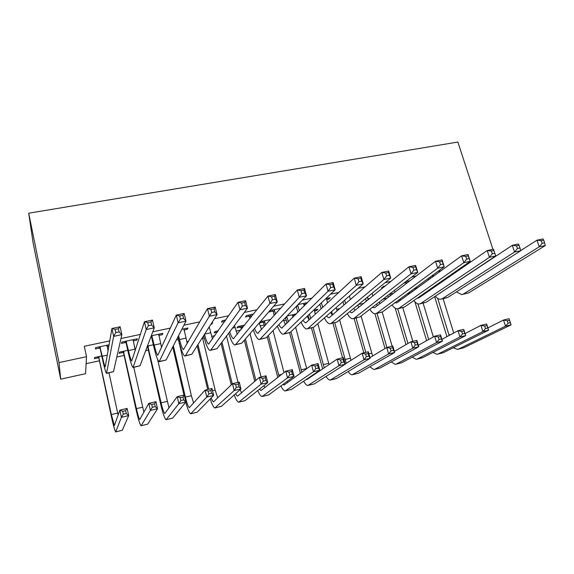 <?xml version="1.0" encoding="UTF-8"?>
<svg xmlns="http://www.w3.org/2000/svg" width="574" height="574" viewBox="0 0 574 574"><rect width="100%" height="100%" fill="white"/><g stroke="black" fill="none" stroke-linecap="round" stroke-linejoin="round"><path stroke-width="0.86" d="M86.114 363.672L99.467 360.773M116.802 357.006L124.12 355.414M145.674 350.728L148.379 350.14M179.066 343.474L179.461 343.388M186.758 341.803L188.523 341.422M202.636 338.351L204.229 338.007M211.591 336.407L214.855 335.697M236.022 331.098L240.728 330.072M260.051 325.874L264.162 324.984M283.692 320.737L286.261 320.177M315.148 313.899L315.707 313.777M336.637 309.228L339.865 308.532M358.463 304.485L363.615 303.366M382.987 299.154L386.976 298.293M407.095 293.917L409.951 293.3M430.787 288.772L431.16 288.686M60.7 379.17L59.014 362.603L86.509 356.691L85.555 373.688L60.7 379.17L33.134 243.01L28.7 213.198L457.865 142.051L492.951 249.338M123.137 352.458L119.17 353.319L119.442 352.135L127.758 350.334M136.648 338.918L136.913 340.109L137.329 338.775L121.803 342.082L121.494 343.396L125.677 342.506M136.913 340.109L133.082 340.927M178.736 340.432L178.37 340.511M178.492 339.385L176.433 339.83M186.937 328.22L187.21 329.383L187.956 327.998L181.815 329.311M187.21 329.383L183.874 330.093M217.367 332.073L214.181 332.769L215.049 331.492L218.256 330.796M225.776 319.955L222.411 320.672L221.449 322.086L224.793 321.368M263.136 322.179L259.513 322.961L260.653 321.641L270.727 319.467M280.851 308.231L270.275 310.484L269.019 311.94L272.815 311.13M316.152 309.659L316.425 310.649L317.888 309.286L313.612 310.204M316.425 310.649L314.373 311.094M328.328 298.128L328.637 299.226L330.251 297.719L325.774 298.674M328.637 299.226L326.592 299.664M409.972 280.751L405.725 281.655M406.471 282.63L403.687 283.226M440.653 282.774L438.852 283.169M458.468 270.433L456.588 270.835M465.363 265.654L463.455 266.056M440.954 270.82L437.862 271.473M416.1 276.08L411.788 276.991M390.794 281.432L385.211 282.616M365.021 286.885L358.119 288.349M338.775 292.439L330.502 294.189M312.034 298.1L302.34 300.152M284.783 303.868L273.611 306.229M257.009 309.745L244.316 312.428M228.703 315.729L214.418 318.757M199.845 321.835L183.917 325.207M170.421 328.063L152.777 331.801M140.415 334.412L120.985 338.524M109.799 340.891L84.313 346.28L86.509 356.691M434.432 275.549L431.39 276.194M417.599 287.753L416.581 287.976M385.068 286.053L383.461 286.397L381.545 287.947L383.145 287.61M305.691 302.943L305.992 304.055L307.477 302.563L298.1 304.564M305.992 304.055L303.754 304.536M294.534 314.33L294.799 315.327L296.141 313.978L287.187 315.915M294.799 315.327L292.568 315.815M253.572 314.035L246.54 315.535L245.428 316.97L249.281 316.152M240.693 327.029L237.019 327.826L238.023 326.527L244.725 325.085M211.533 323.284L211.749 324.152L212.645 322.746L211.756 322.94M211.749 324.152L210.859 324.339M161.997 333.523L162.27 334.699L162.851 333.343L151.271 335.812M162.27 334.699L158.689 335.467M151.227 337.06L150.768 337.153M147.396 347.213L146.958 347.306M153.337 344.816L147.41 346.093M109.132 344.773L95.578 347.657L95.442 348.949L99.704 348.045M108.909 346.079L107.037 346.481M98.498 357.789L94.459 358.657L94.574 357.502L101.749 355.952M59.014 362.603L28.7 213.198M457.004 270.741L457.184 271.323M439.39 283.047L439.541 283.542M451.594 274.307L451.817 275.039M456.308 271.028L456.352 271.897M449.528 276.625L449.306 275.9M520.704 250.601L536.948 240.197L543.04 238.935L543.7 240.154L541.253 240.664L542.165 243.326L544.611 242.816L543.7 240.154M544.611 242.816L545.3 245.557L468.728 292.848L462.895 294.311M545.3 245.557L539.201 246.842L463.483 294.01L461.611 294.598L456.481 291.857M542.165 243.326L539.201 246.842L536.948 240.197L541.253 240.664M446.924 336.658L434.633 296.658M438.579 283.355L438.615 284.187M443.106 298.702L453.725 333.02M437.697 298.372L449.126 335.481M487.864 327.919L503.506 320.041L509.095 318.728L511.082 324.855L463.591 347.83L458.332 349.143M510.336 322.667L509.533 320.206L507.294 320.737L508.09 323.198L510.336 322.667L511.082 324.855L505.493 326.183L458.526 349.049L457.349 349.379L453.345 347.715M508.09 323.198L505.493 326.183L503.506 320.041L507.294 320.737M509.533 320.206L509.095 318.728M430.148 277.099L430.572 278.347M428.398 279.925L427.974 278.684M437.869 283.85L438.098 284.546M433.334 287L433.614 287.653M439.49 293.422L512.295 245.32L518.501 244.029L519.047 245.292L516.557 245.808L517.454 248.499L519.944 247.975L519.047 245.292M519.944 247.975L520.74 250.723L447.62 297.526L441.736 299.011M520.74 250.723L514.526 252.029L442.289 298.71L440.502 299.284C438.809 299.298 437.087 298.272 435.322 296.198M431.361 289.21L431.11 288.55M517.454 248.499L514.526 252.029L512.295 245.32L516.557 245.808M430.213 277.185L428.039 278.77M408.523 281.059L408.903 281.569M416.337 287.172L416.71 288.399M406.844 283.14L405.739 281.655M420.735 295.761L421.266 296.206M411.702 290.559L412.132 291.714M417.37 298.1L419.027 297.755L487.183 250.537L493.504 249.224L495.721 255.99L426.181 302.283L420.233 303.775M494.817 253.242L493.927 250.522L491.387 251.046L492.277 253.773L494.817 253.242L495.721 255.99L489.392 257.317L420.764 303.488L419.063 304.041C417.363 304.033 415.619 302.871 413.832 300.561M410.023 293.249L409.614 292.08M492.277 253.773L489.392 257.317L487.183 250.537L491.387 251.046M493.927 250.522L493.504 249.224M426.618 340.669L414.909 301.824M423.103 303.144L433.363 336.924M417.944 303.883L428.706 339.514M465.069 333.573L480.94 325.343L486.616 324.009L488.589 330.194L443.214 352.752L437.89 354.079M487.749 328.005L486.96 325.523L484.678 326.061L485.468 328.543L487.749 328.005L488.589 330.194L482.906 331.542L438.077 353.993L436.95 354.309L432.925 352.422M485.468 328.543L482.906 331.542L480.94 325.343L484.678 326.061M486.96 325.523L486.616 324.009M405.99 344.63L395.228 308.231M400.214 298.939L400.566 300.109M402.812 307.657L412.842 341.336M397.703 308.834L407.971 343.482M441.894 339.349L457.987 330.732L463.763 329.376L465.715 335.625L422.536 357.746L417.14 359.094M464.782 333.437L464 330.925L461.683 331.471L462.465 333.982L464.782 333.437L465.715 335.625L459.932 336.995L417.32 359.008L416.25 359.31L412.197 357.172M462.465 333.982L459.932 336.995L457.987 330.732L461.683 331.471M464 330.925L463.763 329.376M389.739 293.967L390.313 295.746M394.431 290.351L394.977 292.188M388.34 297.253L387.78 295.474M398.715 300.03L399.54 300.848M395.063 302.692L397.186 302.555L461.596 255.846L468.04 254.512L470.228 261.349L404.397 307.119L398.399 308.625M469.202 258.601L468.327 255.853L465.744 256.391L466.619 259.139L469.202 258.601L470.228 261.349L463.778 262.705L398.901 308.338L397.287 308.869C395.572 308.834 393.814 307.521 392.006 304.923M466.619 259.139L463.778 262.705L461.596 255.846L465.744 256.391M468.327 255.853L468.04 254.512M367.396 297.181L368.142 299.714M372.124 293.314L372.878 295.897M366.305 301.199L365.566 298.681M376.365 304.256L377.462 305.547M372.49 307.241L373.947 307.793L374.994 307.427L435.523 261.263L442.088 259.9L444.247 266.817L382.277 312.026L376.221 313.548M443.106 264.062L442.238 261.285L439.605 261.83L440.466 264.614L443.106 264.062L444.247 266.817L437.675 268.202L376.688 313.268L375.166 313.777C373.444 313.705 371.665 312.213 369.828 309.286M440.466 264.614L437.675 268.202L435.523 261.263L439.605 261.83M442.238 261.285L442.088 259.9M385.025 348.504L374.951 313.77M379.242 302.046L379.751 303.797M382.176 312.098L392.128 346.201M377.01 313.368L386.905 347.428M418.331 345.275L434.64 336.213L440.516 334.836L442.446 341.143L401.542 362.818L396.074 364.181M441.42 338.961L440.645 336.429L438.285 336.981L439.06 339.514L441.42 338.961L442.446 341.143L436.563 342.542L396.247 364.103L395.228 364.39L391.152 361.957M439.06 339.514L436.563 342.542L434.64 336.213L438.285 336.981M440.645 336.429L440.516 334.836M363.866 352.838L354.101 318.455M357.903 304.945L358.607 307.413M361.068 316.03L372.641 355.988M356.031 318.025L365.803 352.379M394.367 351.345L410.898 341.795L416.868 340.389L418.776 346.761L380.225 367.97L374.693 369.347M417.65 344.579L416.889 342.018L414.485 342.585L415.253 345.146L417.65 344.579L418.776 346.761L412.792 348.181L374.851 369.269L373.889 369.541L369.785 366.772M415.253 345.146L412.792 348.181L410.898 341.795L414.485 342.585M416.889 342.018L416.868 340.389M344.644 300.152L345.613 303.581M349.394 295.99L350.384 299.477M343.905 305.052L342.943 301.644M353.67 308.41L355.041 310.29M349.609 311.725L351.467 312.73L352.45 312.385L408.939 266.788L415.633 265.396L417.764 272.392L359.798 317.013L353.684 318.548M416.502 269.629L415.648 266.817L412.957 267.376L413.811 270.189L416.502 269.629L417.764 272.392L411.063 273.798L354.122 318.269L352.694 318.764C350.958 318.649 349.157 316.934 347.292 313.626M413.811 270.189L411.063 273.798L408.939 266.788L412.957 267.376M415.648 266.817L415.633 265.396M342.57 357.839L332.927 323.155M336.17 307.578L337.103 310.9M339.621 319.897L351.015 360.329M331.621 311.567L332.533 314.839M334.735 322.753L346.287 363.342M369.993 357.588L386.74 347.464L392.817 346.036L394.697 352.472L358.585 373.2L352.974 374.6M393.47 350.298L392.716 347.708L390.277 348.282L391.03 350.872L393.47 350.298L394.697 352.472L388.612 353.921L352.228 374.779C350.951 374.779 349.573 373.717 348.088 371.6M391.03 350.872L388.612 353.921L386.74 347.464L390.277 348.282M392.716 347.708L392.817 346.036M321.447 302.778L322.696 307.312M326.577 298.502L327.489 302.878M321.124 308.769L319.883 304.263M330.624 312.435L332.253 315.076M326.398 316.145L328.622 317.752L329.533 317.415L381.846 272.413L388.67 271L390.765 278.067L336.952 322.079L330.782 323.628M389.373 275.305L388.533 272.463L385.793 273.037L386.632 275.879L389.373 275.305L390.765 278.067L383.934 279.502L331.184 323.356L329.856 323.836C328.113 323.664 326.283 321.684 324.389 317.903M386.632 275.879L383.934 279.502L381.846 272.413L385.793 273.037M388.533 272.463L388.67 271M322.667 368.881L311.431 327.926M309.221 319.783L308.051 315.485M314.38 310.039L315.234 314.222M317.817 323.657L329.046 364.576M309.465 314.143L310.642 318.47M313.131 327.596L324.238 367.819M345.211 364.024L362.151 353.24L368.343 351.783L370.194 358.291L336.608 378.51L330.918 379.923M368.867 356.117L368.121 353.498L365.638 354.086L366.377 356.698L368.867 356.117L370.194 358.291L364.002 359.762L330.222 380.096C328.952 380.06 327.56 378.84 326.046 376.422M366.377 356.698L364.002 359.762L362.151 353.24L365.638 354.086M368.121 353.498L368.343 351.783M297.633 305.038L299.363 310.85M303.746 303.359L304.163 306.021M297.928 312.292L296.213 306.523M307.198 316.288L309.099 319.897M302.821 320.443L305.411 322.846L306.251 322.531L354.215 278.153L361.175 276.711L363.242 283.857L313.741 327.23L307.506 328.794M361.713 281.095L360.888 278.225L358.09 278.806L358.922 281.683L361.713 281.095L363.242 283.857L356.275 285.328L307.879 328.529L306.652 328.981C304.887 328.744 303.036 326.441 301.092 322.079M358.922 281.683L356.275 285.328L354.215 278.153L358.09 278.806M297.884 305.382L296.464 306.86M360.888 278.225L361.175 276.711M300.41 373.236L289.619 332.812M287.072 323.212L285.457 317.709M292.575 314.746L292.962 317.286M295.632 327.259L306.724 368.673M286.742 316.374L288.37 321.906M290.968 331.686L301.831 372.203M306.186 379.507L307.083 379.407L337.139 359.116L343.431 357.638L345.261 364.203L314.279 383.898L308.518 385.333M343.819 362.036L343.087 359.396L340.561 359.991L341.293 362.632L343.819 362.036L345.261 364.203L338.954 365.703L307.872 385.491C306.609 385.427 305.203 383.999 303.653 381.222M341.293 362.632L338.954 365.703L337.139 359.116L340.561 359.991M286.986 316.697L285.694 318.032M343.087 359.396L343.431 357.638M274.099 309.666L275.577 314.086M274.279 315.521L273.303 311.804L272.069 310.103M283.391 319.862L285.558 324.733M278.878 324.561C279.94 326.742 280.916 327.905 281.82 328.034L326.032 284.008L333.135 282.537L335.166 289.77L290.15 332.461L283.85 334.046M333.501 287L332.683 284.094L329.835 284.69L330.653 287.596L333.501 287L335.166 289.77L328.055 291.262L284.187 333.788L283.068 334.219C281.282 333.881 279.394 331.169 277.4 326.097M330.653 287.596L328.055 291.262L326.032 284.008L329.835 284.69M274.587 310.347L273.303 311.804M332.683 284.094L333.135 282.537M277.78 377.427L267.204 336.708M264.514 326.362L263.595 322.818L262.462 321.253M273.045 330.624L284.008 372.548M264.291 320.859L265.683 325.071M268.388 335.467L279.057 376.429M287.215 381.344L287.839 382.32M282.882 384.508L284.338 384.853L311.675 365.093L318.082 363.586L319.883 370.23L291.606 389.38L285.766 390.837M318.326 368.063L317.609 365.394L315.033 365.997L315.75 368.673L318.326 368.063L319.883 370.23L313.461 371.751L285.178 390.98C283.908 390.858 282.48 389.186 280.894 385.95M315.75 368.673L313.461 371.751L311.675 365.093L315.033 365.997M264.757 321.505L263.595 322.818M317.609 365.394L318.082 363.586M250.415 314.71L251.297 316.877M250.149 318.305L248.528 315.112M259.168 323.004L261.629 329.569M254.526 328.393C255.731 331.449 256.829 333.085 257.834 333.3L297.289 289.978L304.529 288.478L306.523 295.789L266.164 337.785L259.8 339.377M304.722 293.027L303.919 290.085L301.013 290.688L301.809 293.637L304.722 293.027L306.523 295.789L299.276 297.318L260.108 339.126L259.096 339.535C257.281 339.062 255.344 335.833 253.285 329.835M301.809 293.637L299.276 297.318L297.289 289.978L301.013 290.688M250.91 315.391L249.776 316.826M303.919 290.085L304.529 288.478M254.756 381.351L244.337 340.224M241.518 329.089L240.025 326.097M250.027 333.623L261.091 376.974M241.719 325.731L242.551 327.797M245.392 339.004L255.882 380.375M263.868 385.692L264.858 387.55M259.333 389.301L261.235 390.385L285.752 371.184L292.274 369.649L294.046 376.357L268.575 394.948L262.655 396.419M292.374 374.198L291.664 371.5L289.045 372.117L289.755 374.815L292.374 374.198L294.046 376.357L287.509 377.907L262.117 396.548C260.847 396.369 259.398 394.374 257.755 390.564M289.755 374.815L287.509 377.907L285.752 371.184L289.045 372.117M242.192 326.384L241.159 327.675M291.664 371.5L292.274 369.649M234.479 325.487L237.292 334.362M225.116 320.902L224.613 320.199M229.744 331.765C231.092 335.991 232.334 338.287 233.453 338.66L267.965 296.069L275.348 294.534L277.307 301.938L241.776 343.195L235.354 344.809M275.355 299.169L274.566 296.198L271.602 296.815L272.385 299.793L275.355 299.169L277.307 301.938L269.909 303.495L235.62 344.558L234.723 344.945C232.857 344.271 230.856 340.339 228.71 333.135M272.385 299.793L269.909 303.495L267.965 296.069L271.602 296.815M274.566 296.198L275.348 294.534M231.279 384.86L221.026 343.331M217.675 331.629L217.237 331.019M226.515 336.048L238.045 382.384M221.937 342.126L232.262 383.898M240.133 389.681L241.496 392.788M235.462 393.836L237.371 396.132L237.765 396.003L259.355 377.383L265.999 375.819L267.735 382.6L245.17 400.602L239.164 402.094M265.949 380.447L265.253 377.721L262.583 378.345L263.279 381.079L265.949 380.447L267.735 382.6L261.084 384.178L238.691 402.209C237.414 401.936 235.921 399.518 234.206 394.948M263.279 381.079L261.084 384.178L259.355 377.383L262.583 378.345M265.253 377.721L265.999 375.819M209.173 326.993L212.524 339.055M204.48 334.348C205.987 340.195 207.379 343.446 208.663 344.106L238.031 302.29L245.572 300.719L247.494 308.209L216.986 348.698L210.493 350.327M245.385 305.447L244.61 302.433L241.582 303.065L242.35 306.078L245.385 305.447L247.494 308.209L239.939 309.802L210.723 350.083L209.941 350.449C207.996 349.437 205.894 344.522 203.627 335.682M242.35 306.078L239.939 309.802L238.031 302.29L241.582 303.065M244.61 302.433L245.572 300.719M207.716 389.509L197.198 345.77M202.443 337.548L215.171 390.09L217.747 397.99M197.965 344.565L208.728 389.272M211.196 397.947C212.136 400.379 212.925 401.678 213.564 401.836L232.477 383.69L239.243 382.105L240.951 388.957L221.385 406.342L215.3 407.863M239.035 386.804L238.353 384.056L235.634 384.695L236.316 387.45L239.035 386.804L240.951 388.957L234.178 390.564L214.884 407.963C213.6 407.547 212.043 404.541 210.22 398.944M236.316 387.45L234.178 390.564L232.477 383.69L235.634 384.695M238.353 384.056L239.243 382.105M178.6 335.596L179.526 339.543C181.011 345.555 182.317 348.92 183.458 349.638L207.487 308.633L215.178 307.033L217.058 314.617L191.773 354.287L185.208 355.93M183.91 328.859L187.303 343.532M214.791 311.847L214.037 308.798L210.945 309.443L211.698 312.493L214.791 311.847L217.058 314.617L209.352 316.238L185.402 355.701L184.742 356.038C183.02 354.947 181.054 349.882 178.837 340.856L177.911 336.938M211.698 312.493L209.352 316.238L207.487 308.633L210.945 309.443M214.037 308.798L215.178 307.033M183.989 395.084L172.752 347.026M178.421 339.399L191.379 395.694L193.589 403.099M173.37 345.821L185.373 397.108C186.916 403.407 188.25 406.909 189.377 407.626L205.097 390.119L211.993 388.505L213.664 395.436L197.212 412.182L191.049 413.718M211.627 393.29L210.952 390.507L208.183 391.152L208.857 393.943L211.627 393.29L213.664 395.436L206.769 397.072L190.69 413.804C189.363 413.158 187.712 409.291 185.732 402.202M208.857 393.943L206.769 397.072L205.097 390.119L208.183 391.152M210.952 390.507L211.993 388.505M151.73 335.711L154.205 345.01C155.64 351.087 156.846 354.51 157.814 355.27L176.297 315.112L184.154 313.476L185.99 321.153L166.123 359.977L159.493 361.642M158.74 334.219L161.581 347.564M183.551 318.383L182.819 315.298L179.662 315.958L180.394 319.051L183.551 318.383L185.99 321.153L178.119 322.81L159.106 361.728C157.649 360.565 155.834 355.421 153.674 346.301L151.723 337.763L150.948 336.665M180.394 319.051L178.119 322.81L176.297 315.112L179.662 315.958M152.232 336.421L151.723 337.763M182.819 315.298L184.154 313.476M147.855 346L161.1 402.826C162.6 409.19 163.834 412.749 164.795 413.51L177.215 396.67L184.232 395.02L185.876 402.03L178.844 403.694L166.101 419.745C164.652 418.589 162.801 413.237 160.548 403.687L147.87 347.88L147.131 346.839M157.592 359.424L168.993 407.978M183.694 399.891L183.041 397.072L180.222 397.739L180.875 400.559L183.694 399.891L185.876 402.03L172.652 418.123L166.388 419.673M180.875 400.559L178.844 403.694L177.215 396.67L180.222 397.739M148.329 346.674L147.87 347.88M183.041 397.072L184.232 395.02M126.015 341.186L128.447 350.578C129.846 356.712 130.944 360.185 131.733 361.003L144.454 321.727L152.476 320.055L154.263 327.826L140.034 365.767L133.333 367.446M133.139 339.664L135.256 350.614M151.658 325.063L150.94 321.942L147.712 322.61L148.429 325.738L151.658 325.063L154.263 327.826L146.227 329.519L133.039 367.511C131.841 366.277 130.19 361.053 128.095 351.84L126.18 343.216L124.917 341.415M148.429 325.738L146.227 329.519L144.454 321.727L147.712 322.61M126.524 341.896L126.18 343.216M150.94 321.942L152.476 320.055M123.446 351.266L136.425 408.638C137.889 415.067 139.016 418.683 139.798 419.494L148.802 403.343L155.956 401.664L157.556 408.753L150.395 410.446L141.104 425.786C139.912 424.552 138.226 419.113 136.038 409.47L123.618 353.132L122.456 351.482M133.778 367.346L143.895 412.29M155.245 406.614L154.6 403.773L151.73 404.448L152.368 407.296L155.245 406.614L157.556 408.753L147.676 424.15L141.326 425.729M152.368 407.296L150.395 410.446L148.802 403.343L151.73 404.448M123.919 351.948L123.618 353.132M154.6 403.773L155.956 401.664M99.862 346.746L102.251 356.239C103.607 362.438 104.59 365.968 105.207 366.829L111.923 328.479L120.124 326.778L121.86 334.642L113.494 371.658L106.721 373.351M107.108 345.204L108.048 351.137M119.076 331.88L118.373 328.723L115.08 329.404L115.776 332.576L119.076 331.88L121.86 334.642L113.652 336.371L106.513 373.394C105.587 372.088 104.109 366.779 102.072 357.466L100.206 348.762L98.936 346.947M107.144 345.196L106.965 346.151M115.776 332.576L113.652 336.371L111.923 328.479L115.08 329.404M100.371 347.471L100.206 348.762M118.373 328.723L120.124 326.778M98.642 356.626L111.356 414.55L114.391 425.578L119.844 410.145L127.134 408.43L128.698 415.598L121.401 417.327L115.69 431.928C114.771 430.615 113.25 425.083 111.126 415.346L98.972 358.47L97.81 356.806M108.995 372.849L118.122 415.124M126.244 413.474L125.62 410.597L122.685 411.285L123.317 414.17L126.244 413.474L128.698 415.598L122.284 430.285L115.848 431.892M123.317 414.17L121.401 417.327L119.844 410.145L122.685 411.285M99.115 357.308L98.972 358.47M125.62 410.597L127.134 408.43M468.728 292.848L463.483 294.01M450.855 334.556L448.968 335.001M463.591 347.83L458.526 349.049M447.62 297.526L442.289 298.71M416.681 288.306L413.998 288.887M426.181 302.283L420.764 303.488M443.214 352.752L438.077 353.993M422.536 357.746L417.32 359.008M393.506 293.314L389.782 294.118M404.397 307.119L398.901 308.338M369.706 298.451L367.884 298.846M382.277 312.026L376.688 313.268M401.542 362.818L396.247 364.103M371.701 353.204L368.931 353.857M380.225 367.97L374.851 369.269M359.798 317.013L354.122 318.269M350.355 358.233L344.967 359.503M358.585 373.2L353.125 374.521M336.952 322.079L331.184 323.356M328.687 363.342L323.219 364.626M336.608 378.51L331.055 379.852M313.741 327.23L307.879 328.529M306.681 368.522L301.128 369.835M314.279 383.898L308.647 385.262M290.15 332.461L284.187 333.788M281.597 374.435L278.691 375.116M291.606 389.38L285.881 390.765M266.164 337.785L260.108 339.126M268.575 394.948L262.756 396.347M234.996 327.56L232.506 328.091M241.776 343.195L235.62 344.558M245.17 400.602L239.258 402.03M210.601 332.827L204.624 334.118M216.986 348.698L210.723 350.083M215.171 390.09L212.524 390.707M221.385 406.342L215.379 407.798M185.797 338.186L179.526 339.543M191.773 354.287L185.402 355.701M191.379 395.694L185.373 397.108M197.212 412.182L191.113 413.66M160.577 343.639L154.205 345.01M166.123 359.977L159.644 361.419M167.199 401.391L161.1 402.826M172.652 418.123L166.446 419.616M134.926 349.179L128.447 350.578M140.034 365.767L133.441 367.231M142.632 407.181L136.425 408.638M147.676 424.15L141.369 425.678M107.36 355.134L102.251 356.239M113.494 371.658L106.786 373.143M117.663 413.065L111.356 414.55M122.284 430.285L115.869 431.835M440.136 293.249L439.555 293.379M418.654 297.971L417.858 298.143M396.828 302.763L396.074 302.928M374.657 307.635L373.947 307.793M352.135 312.586L351.467 312.73M329.246 317.609L328.622 317.752M305.985 322.724L305.411 322.846M306.982 379.464L306.545 379.572M282.343 327.919L281.82 328.034M284.252 384.91L283.85 385.003M258.314 333.193L257.834 333.3M261.156 390.442L260.79 390.528M233.883 338.56L233.453 338.66M209.036 344.02L208.663 344.106"/></g></svg>
